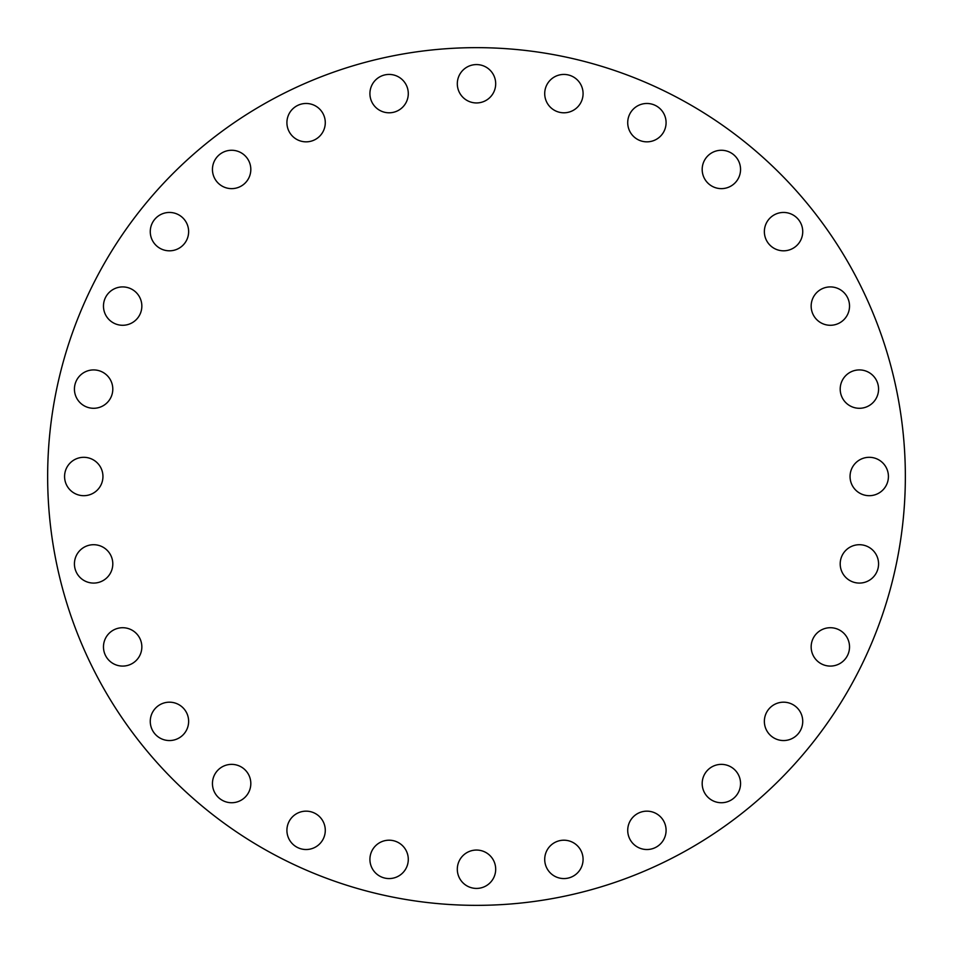 <?xml version="1.0" encoding="UTF-8"?>
<svg xmlns="http://www.w3.org/2000/svg" width="953" height="953" viewBox="0 0 953 953"><rect width="100%" height="100%" fill="white"/><g stroke="black" fill="none" stroke-linecap="round" stroke-linejoin="round"><path stroke-width="1.43" d="M122.651 627.717A19.191 19.191 0 0 0 103.472 646.896A19.191 19.191 0 0 0 122.651 666.087A19.191 19.191 0 0 0 141.842 646.896A19.191 19.191 0 0 0 122.651 627.717M169.443 702.182A19.191 19.191 0 0 0 150.264 721.361A19.191 19.191 0 0 0 169.443 740.552A19.191 19.191 0 0 0 188.634 721.361A19.191 19.191 0 0 0 169.443 702.182M231.639 764.366A19.191 19.191 0 0 0 212.448 783.557A19.191 19.191 0 0 0 231.639 802.736A19.191 19.191 0 0 0 250.818 783.557A19.191 19.191 0 0 0 231.639 764.366M306.104 811.158A19.191 19.191 0 0 0 286.913 830.349A19.191 19.191 0 0 0 306.104 849.528A19.191 19.191 0 0 0 325.283 830.349A19.191 19.191 0 0 0 306.104 811.158M389.11 840.201A19.191 19.191 0 0 0 369.919 859.392A19.191 19.191 0 0 0 389.11 878.571A19.191 19.191 0 0 0 408.289 859.392A19.191 19.191 0 0 0 389.11 840.201M495.691 869.231A19.191 19.191 0 0 0 476.5 850.052A19.191 19.191 0 0 0 457.309 869.231A19.191 19.191 0 0 0 476.5 888.422A19.191 19.191 0 0 0 495.691 869.231M583.081 859.392A19.191 19.191 0 0 0 563.89 840.201A19.191 19.191 0 0 0 544.711 859.392A19.191 19.191 0 0 0 563.89 878.571A19.191 19.191 0 0 0 583.081 859.392M666.087 830.349A19.191 19.191 0 0 0 646.896 811.158A19.191 19.191 0 0 0 627.717 830.349A19.191 19.191 0 0 0 646.896 849.528A19.191 19.191 0 0 0 666.087 830.349M740.552 783.557A19.191 19.191 0 0 0 721.361 764.366A19.191 19.191 0 0 0 702.182 783.557A19.191 19.191 0 0 0 721.361 802.736A19.191 19.191 0 0 0 740.552 783.557M802.736 721.361A19.191 19.191 0 0 0 783.557 702.182A19.191 19.191 0 0 0 764.366 721.361A19.191 19.191 0 0 0 783.557 740.552A19.191 19.191 0 0 0 802.736 721.361M849.528 646.896A19.191 19.191 0 0 0 830.349 627.717A19.191 19.191 0 0 0 811.158 646.896A19.191 19.191 0 0 0 830.349 666.087A19.191 19.191 0 0 0 849.528 646.896M878.571 563.89A19.191 19.191 0 0 0 859.392 544.711A19.191 19.191 0 0 0 840.201 563.89A19.191 19.191 0 0 0 859.392 583.081A19.191 19.191 0 0 0 878.571 563.89M888.422 476.5A19.191 19.191 0 0 0 869.231 457.309A19.191 19.191 0 0 0 850.052 476.5A19.191 19.191 0 0 0 869.231 495.691A19.191 19.191 0 0 0 888.422 476.5M878.571 389.11A19.191 19.191 0 0 0 859.392 369.919A19.191 19.191 0 0 0 840.201 389.11A19.191 19.191 0 0 0 859.392 408.289A19.191 19.191 0 0 0 878.571 389.11M849.528 306.104A19.191 19.191 0 0 0 830.349 286.913A19.191 19.191 0 0 0 811.158 306.104A19.191 19.191 0 0 0 830.349 325.283A19.191 19.191 0 0 0 849.528 306.104M802.736 231.639A19.191 19.191 0 0 0 783.557 212.448A19.191 19.191 0 0 0 764.366 231.639A19.191 19.191 0 0 0 783.557 250.818A19.191 19.191 0 0 0 802.736 231.639M740.552 169.443A19.191 19.191 0 0 0 721.361 150.264A19.191 19.191 0 0 0 702.182 169.443A19.191 19.191 0 0 0 721.361 188.634A19.191 19.191 0 0 0 740.552 169.443M666.087 122.651A19.191 19.191 0 0 0 646.896 103.472A19.191 19.191 0 0 0 627.717 122.651A19.191 19.191 0 0 0 646.896 141.842A19.191 19.191 0 0 0 666.087 122.651M583.081 93.608A19.191 19.191 0 0 0 563.89 74.429A19.191 19.191 0 0 0 544.711 93.608A19.191 19.191 0 0 0 563.89 112.799A19.191 19.191 0 0 0 583.081 93.608M476.5 64.578A19.191 19.191 0 0 0 457.309 83.769A19.191 19.191 0 0 0 476.5 102.948A19.191 19.191 0 0 0 495.691 83.769A19.191 19.191 0 0 0 476.5 64.578M389.11 74.429A19.191 19.191 0 0 0 369.919 93.608A19.191 19.191 0 0 0 389.11 112.799A19.191 19.191 0 0 0 408.289 93.608A19.191 19.191 0 0 0 389.11 74.429M306.104 103.472A19.191 19.191 0 0 0 286.913 122.651A19.191 19.191 0 0 0 306.104 141.842A19.191 19.191 0 0 0 325.283 122.651A19.191 19.191 0 0 0 306.104 103.472M231.639 150.264A19.191 19.191 0 0 0 212.448 169.443A19.191 19.191 0 0 0 231.639 188.634A19.191 19.191 0 0 0 250.818 169.443A19.191 19.191 0 0 0 231.639 150.264M169.443 212.448A19.191 19.191 0 0 0 150.264 231.639A19.191 19.191 0 0 0 169.443 250.818A19.191 19.191 0 0 0 188.634 231.639A19.191 19.191 0 0 0 169.443 212.448M122.651 286.913A19.191 19.191 0 0 0 103.472 306.104A19.191 19.191 0 0 0 122.651 325.283A19.191 19.191 0 0 0 141.842 306.104A19.191 19.191 0 0 0 122.651 286.913M93.608 369.919A19.191 19.191 0 0 0 74.429 389.11A19.191 19.191 0 0 0 93.608 408.289A19.191 19.191 0 0 0 112.799 389.11A19.191 19.191 0 0 0 93.608 369.919M93.608 544.711A19.191 19.191 0 0 0 74.429 563.89A19.191 19.191 0 0 0 93.608 583.081A19.191 19.191 0 0 0 112.799 563.89A19.191 19.191 0 0 0 93.608 544.711M102.948 476.5A19.191 19.191 0 0 0 83.769 457.309A19.191 19.191 0 0 0 64.578 476.5A19.191 19.191 0 0 0 83.769 495.691A19.191 19.191 0 0 0 102.948 476.5M905.35 476.5A428.85 428.85 0 0 1 476.5 905.35A428.85 428.85 0 0 1 47.65 476.5A428.85 428.85 0 0 1 476.5 47.65A428.85 428.85 0 0 1 905.35 476.5"/></g></svg>
